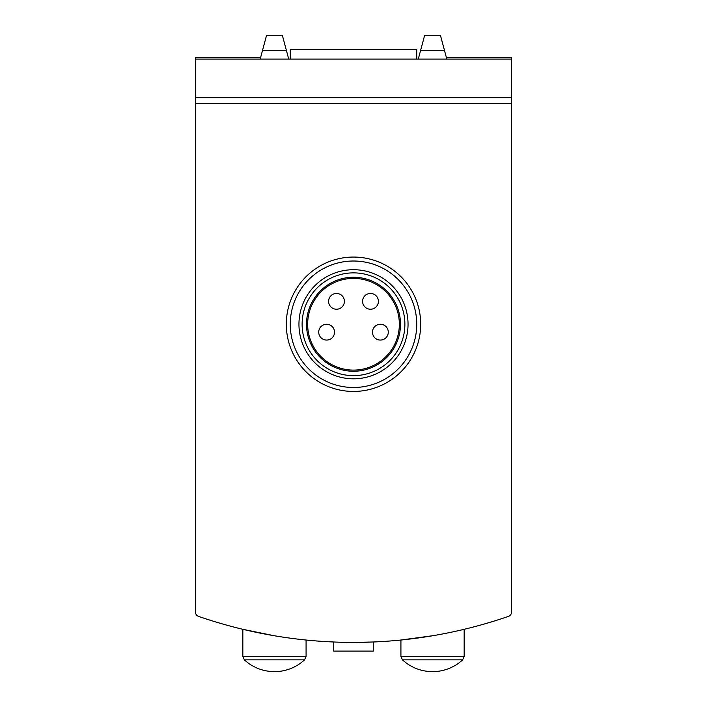 <?xml version="1.0" encoding="UTF-8"?>
<svg xmlns="http://www.w3.org/2000/svg" width="707" height="707" viewBox="0 0 707 707"><rect width="100%" height="100%" fill="white"/><g stroke="black" fill="none" stroke-linecap="round" stroke-linejoin="round"><path stroke-width="1.06" d="M333.739 641.991L333.739 651.103L373.261 651.103L373.261 641.991L353.509 642.407M198.605 616.398A474.264 474.264 0 0 0 508.395 616.398A4.746 4.746 0 0 0 511.585 611.917L511.585 103.328L195.415 103.328L195.415 611.917A4.746 4.746 0 0 0 198.605 616.398M433.073 635.681L400.922 640.029L400.922 656.361L402.442 659.843C410.988 667.567 421.027 671.5 432.543 671.65A44.267 44.267 0 0 0 462.643 659.843L402.442 659.843M274.351 635.752L242.837 629.31L242.837 656.361L244.357 659.843C252.903 667.567 262.933 671.5 274.457 671.65A44.267 44.267 0 0 0 304.558 659.843L244.357 659.843M260.627 57.479L195.415 57.479L195.415 59.061L511.585 59.061L511.585 57.479L446.373 57.479M418.712 57.479L418.314 58.955M288.686 58.955L288.288 57.479M446.797 59.061L440.443 35.35L424.642 35.35L418.288 59.061M288.712 59.061L282.358 35.35L266.557 35.35L260.203 59.061M195.415 59.061L195.415 103.328M511.585 59.061L511.585 97.654L195.415 97.654M511.585 103.328L511.585 97.654M290.268 59.061L290.268 49.578L416.732 49.578L416.732 59.061M464.163 629.31L464.163 656.361L462.643 659.843M306.078 640.029L306.078 656.361L304.558 659.843M353.5 257.065A67.183 67.183 0 0 1 411.686 357.848A67.183 67.183 0 0 1 295.314 357.848A67.183 67.183 0 0 1 353.5 257.065M353.5 261.016A63.232 63.232 0 0 1 408.266 355.868A63.232 63.232 0 0 1 298.734 355.868A63.232 63.232 0 0 1 353.5 261.016M353.5 272.875A51.381 51.381 0 0 1 397.997 349.947A51.381 51.381 0 0 1 309.003 349.947A51.381 51.381 0 0 1 353.5 272.875M353.5 277.259A46.998 46.998 0 0 1 394.197 347.756A46.998 46.998 0 0 1 312.803 347.756A46.998 46.998 0 0 1 353.5 277.259M353.5 269.712A54.536 54.536 0 0 1 400.736 351.52A54.536 54.536 0 0 1 306.264 351.52A54.536 54.536 0 0 1 353.5 269.712M353.5 278.408A45.849 45.849 0 0 1 393.207 347.172A45.849 45.849 0 0 1 313.793 347.172A45.849 45.849 0 0 1 353.5 278.408M388.276 332.157A7.901 7.901 0 0 1 376.424 339.007A7.901 7.901 0 0 1 376.424 325.317A7.901 7.901 0 0 1 388.276 332.157M334.526 332.157A7.901 7.901 0 0 1 326.625 340.067A7.901 7.901 0 0 1 318.724 332.157A7.901 7.901 0 0 1 326.625 324.257A7.901 7.901 0 0 1 334.526 332.157M378.395 301.332A7.901 7.901 0 0 1 370.495 309.233A7.901 7.901 0 0 1 362.594 301.332A7.901 7.901 0 0 1 370.495 293.423A7.901 7.901 0 0 1 378.395 301.332M344.406 301.332A7.901 7.901 0 0 1 336.505 309.233A7.901 7.901 0 0 1 328.605 301.332A7.901 7.901 0 0 1 336.505 293.423A7.901 7.901 0 0 1 344.406 301.332M286.379 50.365L262.527 50.365M444.473 50.365L420.621 50.365M464.163 656.361L400.922 656.361M306.078 656.361L242.837 656.361"/></g></svg>
